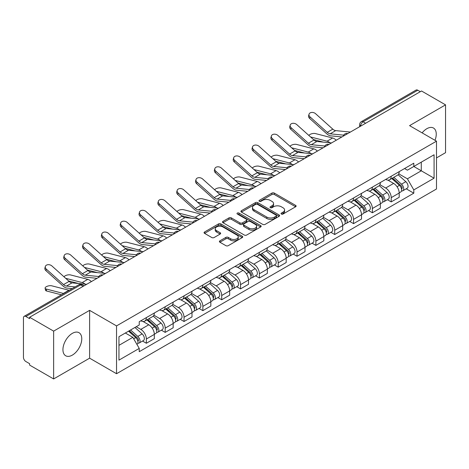 <?xml version="1.0" encoding="UTF-8"?>
<svg xmlns="http://www.w3.org/2000/svg" width="469" height="469" viewBox="0 0 469 469"><rect width="100%" height="100%" fill="white"/><g stroke="black" fill="none" stroke-linecap="round" stroke-linejoin="round"><path stroke-width="0.7" d="M281.382 214.04A1.173 0.68 0 0 0 283.042 214.04L295.634 206.77A1.677 0.967 0 0 0 296.121 206.084A1.677 0.967 0 0 0 295.634 205.404L274.301 193.087A1.677 0.967 0 0 0 271.926 193.087L259.339 200.357A1.173 0.68 0 0 0 258.994 200.838A1.173 0.68 0 0 0 259.339 201.312A1.173 0.68 0 0 0 260.999 201.312L262.628 200.374A5.364 3.095 0 0 1 270.208 200.374L271.991 201.4A5.364 3.095 0 0 1 273.562 203.587A5.364 3.095 0 0 1 271.991 205.78L270.361 206.718A1.173 0.68 0 0 0 270.015 207.198A1.173 0.68 0 0 0 270.361 207.679A1.173 0.68 0 0 0 272.02 207.679L273.65 206.735A5.364 3.095 0 0 1 281.23 206.735L283.012 207.761A5.364 3.095 0 0 1 284.583 209.954A5.364 3.095 0 0 1 283.012 212.14L281.382 213.084A1.173 0.68 0 0 0 281.037 213.559A1.173 0.68 0 0 0 281.382 214.04L281.382 213.084M72.349 355.109A13.32 7.692 120 0 0 81.049 343.372A13.32 7.692 120 0 0 79.009 332.703A13.32 7.692 120 0 0 72.349 333.359A13.32 7.692 120 0 0 63.649 345.096A13.32 7.692 120 0 0 65.689 355.766A13.32 7.692 120 0 0 72.349 355.109M434.992 140.307A13.32 7.692 120 0 0 433.497 128.037A13.32 7.692 120 0 0 426.837 128.699A13.32 7.692 120 0 0 422.123 132.879M219.902 240.843A1.677 0.967 0 0 0 219.41 241.529A1.677 0.967 0 0 0 219.902 242.215L225.888 245.668A1.677 0.967 0 0 0 228.256 245.668L242.244 237.595A1.677 0.967 0 0 0 242.731 236.909A1.677 0.967 0 0 0 242.244 236.229L220.911 223.912A1.677 0.967 0 0 0 218.536 223.912L204.554 231.985A1.677 0.967 0 0 0 204.062 232.671A1.677 0.967 0 0 0 204.554 233.351L211.783 237.525A1.677 0.967 0 0 0 214.151 237.525L220.137 234.072A1.677 0.967 0 0 0 220.629 233.386A1.677 0.967 0 0 0 220.137 232.7L216.555 230.631A4.485 2.591 0 0 1 215.242 228.802A4.485 2.591 0 0 1 218.009 226.41A4.485 2.591 0 0 1 222.892 226.973L236.939 235.08A4.485 2.591 0 0 1 238.252 236.909A4.485 2.591 0 0 1 235.485 239.301A4.485 2.591 0 0 1 230.596 238.739L228.256 237.39A1.677 0.967 0 0 0 225.888 237.39L219.902 240.843L219.902 242.215M116.541 325.902L89.614 310.355L53.636 331.132L29.606 317.255L421.525 90.986L445.55 104.857L409.572 125.633L436.492 141.175L116.541 325.902L116.541 373.723L436.492 188.995L436.492 141.175M262.746 224.387A1.677 0.967 0 0 0 265.114 224.387L279.096 216.315A1.677 0.967 0 0 0 279.588 215.634A1.677 0.967 0 0 0 279.096 214.949L257.768 202.631A1.677 0.967 0 0 0 255.394 202.631L241.412 210.704A1.677 0.967 0 0 0 240.919 211.39A1.677 0.967 0 0 0 241.412 212.076L262.746 224.387M237.795 214.292A1.173 0.68 0 0 1 238.985 214.462L238.985 213.067L260.67 225.589A1.677 0.967 0 0 1 261.163 226.269A1.677 0.967 0 0 1 260.67 226.955L246.688 235.028A1.677 0.967 0 0 1 244.314 235.028L222.986 222.711L222.986 221.345A1.677 0.967 0 0 0 222.494 222.03A1.677 0.967 0 0 0 222.986 222.711M222.986 221.345L228.966 217.892A1.677 0.967 0 0 1 231.34 217.892L239.987 222.886A1.677 0.967 0 0 0 242.362 222.886L246.331 220.594A1.677 0.967 0 0 0 246.823 219.908A1.677 0.967 0 0 0 246.331 219.222L237.326 214.022A1.173 0.68 0 0 1 236.98 213.547A1.173 0.68 0 0 1 237.707 212.92A1.173 0.68 0 0 1 238.985 213.067M53.636 331.132L53.636 378.946L29.606 365.075L29.606 363.68L25.865 361.523A3.418 1.97 -120 0 1 23.45 357.337L23.45 317.882A3.418 1.97 -120 0 1 24.159 316.323L78.851 284.742A3.418 1.97 60 0 1 80.557 284.912L25.865 316.493A3.418 1.97 -120 0 0 24.159 316.323M436.492 157.906L445.55 152.677L445.55 104.857M53.636 378.946L89.614 358.175L116.541 373.723M29.606 317.255L29.606 318.65L25.865 316.493M365.621 123.259L363.088 121.799A3.418 1.97 60 0 0 361.376 121.629L416.073 90.054A3.418 1.97 60 0 1 417.779 90.218L363.088 121.799A3.418 1.97 120 0 0 360.673 125.979L360.673 126.12M420.318 91.684L417.779 90.218M391.216 176.238A7.856 4.538 60 0 1 389.592 179.768L397.56 175.166A7.856 4.538 -120 0 0 399.183 171.636M379.908 184.698L385.665 188.022A7.856 4.538 60 0 1 391.216 197.642L399.189 193.04A7.856 4.538 -120 0 0 393.632 183.42L387.927 180.125M399.189 193.04L399.189 197.291L391.216 201.893L387.4 199.688M389.592 179.768A7.856 4.538 60 0 1 385.723 179.41M391.216 197.642L391.216 201.893M372.38 187.113A7.856 4.538 60 0 1 370.756 190.637L378.723 186.041A7.856 4.538 -120 0 0 380.353 182.511M368.564 210.558L372.38 212.768L380.353 208.166L380.353 203.915A7.856 4.538 -120 0 0 374.795 194.295L369.091 191M370.756 190.637A7.856 4.538 60 0 1 366.887 190.285M361.071 195.573L366.828 198.897A7.856 4.538 60 0 1 372.38 208.512L372.38 212.768M353.55 197.988A7.856 4.538 60 0 1 351.92 201.512L359.887 196.916A7.856 4.538 -120 0 0 361.517 193.386M349.727 221.432L353.55 223.643L361.517 219.041L361.517 214.79A7.856 4.538 -120 0 0 355.965 205.17L350.261 201.875M351.92 201.512A7.856 4.538 60 0 1 348.057 201.16M342.241 206.448L347.992 209.766A7.856 4.538 60 0 1 353.55 219.386L353.55 223.643M334.714 208.863A7.856 4.538 60 0 1 333.084 212.387L341.057 207.79A7.856 4.538 -120 0 0 342.681 204.261M330.891 232.307L334.714 234.518L342.681 229.916L342.681 225.659A7.856 4.538 -120 0 0 337.129 216.045L331.425 212.75M333.084 212.387A7.856 4.538 60 0 1 329.22 212.035M323.405 217.323L329.156 220.641A7.856 4.538 60 0 1 334.714 230.261L334.714 234.518M315.877 219.738A7.856 4.538 60 0 1 314.253 223.262L322.221 218.66A7.856 4.538 -120 0 0 323.845 215.136M312.055 243.182L315.877 245.387L323.845 240.79L323.845 236.534A7.856 4.538 -120 0 0 318.293 226.914L312.589 223.625M314.253 223.262A7.856 4.538 60 0 1 310.384 222.91M304.569 228.192L310.326 231.516A7.856 4.538 60 0 1 315.877 241.136L315.877 245.387M297.041 230.613A7.856 4.538 60 0 1 295.417 234.137L303.384 229.534A7.856 4.538 -120 0 0 305.008 226.011M293.219 254.057L297.041 256.262L305.008 251.665L305.008 247.409A7.856 4.538 -120 0 0 299.457 237.789L293.752 234.5M295.417 234.137A7.856 4.538 60 0 1 291.548 233.785M285.732 239.067L291.489 242.391A7.856 4.538 60 0 1 297.041 252.011L297.041 256.262M278.205 241.488A7.856 4.538 60 0 1 276.581 245.011L284.548 240.409A7.856 4.538 -120 0 0 286.178 236.886M274.388 264.932L278.205 267.137L286.178 262.54L286.178 258.284A7.856 4.538 -120 0 0 280.62 248.664L274.916 245.375M276.581 245.011A7.856 4.538 60 0 1 272.712 244.66M266.896 249.942L272.653 253.266A7.856 4.538 60 0 1 278.205 262.886L278.205 267.137M259.375 252.357A7.856 4.538 60 0 1 257.745 255.886L265.712 251.284A7.856 4.538 -120 0 0 267.342 247.761M255.552 275.807L259.375 278.011L267.342 273.409L267.342 269.159A7.856 4.538 -120 0 0 261.784 259.539L256.086 256.244M257.745 255.886A7.856 4.538 60 0 1 253.881 255.529M248.06 260.817L253.817 264.141A7.856 4.538 60 0 1 259.375 273.761L259.375 278.011M240.538 263.232A7.856 4.538 60 0 1 238.909 266.761L246.882 262.159A7.856 4.538 -120 0 0 248.506 258.636M236.716 286.682L240.538 288.886L248.506 284.284L248.506 280.034A7.856 4.538 -120 0 0 242.954 270.414L237.25 267.119M238.909 266.761A7.856 4.538 60 0 1 235.045 266.404M229.23 271.692L234.981 275.016A7.856 4.538 60 0 1 240.538 284.636L240.538 288.886M221.702 274.107A7.856 4.538 60 0 1 220.072 277.636L228.045 273.034A7.856 4.538 -120 0 0 229.669 269.511M217.88 297.557L221.702 299.761L229.669 295.159L229.669 290.909A7.856 4.538 -120 0 0 224.118 281.289L218.413 277.994M220.072 277.636A7.856 4.538 60 0 1 216.209 277.279M210.393 282.567L216.15 285.891A7.856 4.538 60 0 1 221.702 295.511L221.702 299.761M202.866 284.982A7.856 4.538 60 0 1 201.242 288.511L209.209 283.909A7.856 4.538 -120 0 0 210.833 280.38M199.044 308.432L202.866 310.636L210.833 306.034L210.833 301.784A7.856 4.538 -120 0 0 205.281 292.164L199.577 288.869M201.242 288.511A7.856 4.538 60 0 1 197.373 288.154M191.557 293.442L197.314 296.766A7.856 4.538 60 0 1 202.866 306.386L202.866 310.636M184.03 295.857A7.856 4.538 60 0 1 182.406 299.38L190.373 294.784A7.856 4.538 -120 0 0 192.003 291.255M180.213 319.307L184.03 321.511L192.003 316.909L192.003 312.659A7.856 4.538 -120 0 0 186.445 303.038L180.741 299.744M182.406 299.38A7.856 4.538 60 0 1 178.537 299.029M172.721 304.317L178.478 307.641A7.856 4.538 60 0 1 184.03 317.255L184.03 321.511M165.194 306.732A7.856 4.538 60 0 1 163.57 310.255L171.537 305.659A7.856 4.538 -120 0 0 173.167 302.13M161.377 330.176L165.194 332.386L173.167 327.784L173.167 323.534A7.856 4.538 -120 0 0 167.609 313.913L161.905 310.619M163.57 310.255A7.856 4.538 60 0 1 159.7 309.903M153.885 315.191L159.642 318.51A7.856 4.538 60 0 1 165.194 328.13L165.194 332.386M146.363 317.607A7.856 4.538 60 0 1 144.733 321.13L152.701 316.534A7.856 4.538 -120 0 0 154.33 313.005M142.541 341.051L146.363 343.261L154.33 338.659L154.33 334.403A7.856 4.538 -120 0 0 148.779 324.788L143.074 321.494M144.733 321.13A7.856 4.538 60 0 1 140.87 320.778M136.221 326.741L140.806 329.385A7.856 4.538 60 0 1 146.363 339.005L146.363 343.261M404.559 168.535L407.397 170.177L434.077 154.77L421.279 162.157L421.279 170.804L407.397 178.818L398.744 173.823M118.956 345.348L132.838 337.334L139.24 348.414L118.956 360.128L118.956 336.707L139.24 324.994L139.24 321.716L413.799 163.206L413.799 166.477L434.077 178.191L413.799 189.904L407.397 178.818M434.077 154.77L434.077 178.191M139.24 348.414L139.24 351.691L413.799 193.181L413.799 189.904M89.614 310.355L89.614 358.175M132.838 337.334L125.352 333.013M406.23 188.814L413.799 193.181M281.851 214.204L283.012 213.536A5.364 3.095 0 0 0 284.583 211.349L284.583 209.954M273.562 203.587L273.562 204.982A5.364 3.095 0 0 1 271.991 207.175L270.83 207.843M295.611 206.782L274.301 194.483A1.677 0.967 0 0 0 271.926 194.483L259.808 201.482M279.096 214.949L279.096 216.315L257.768 204.027A1.677 0.967 0 0 0 255.394 204.027L241.435 212.088M276.135 216.109A1.173 0.68 0 0 0 276.481 215.634A1.173 0.68 0 0 0 276.135 215.154L257.411 204.343A1.173 0.68 0 0 0 255.752 204.343L254.034 205.334A5.364 3.095 0 0 0 252.463 207.521A5.364 3.095 0 0 0 254.034 209.713L266.832 217.1A5.364 3.095 0 0 0 274.418 217.1L276.135 216.109L276.135 217.505A1.173 0.68 0 0 0 276.481 217.024L276.481 215.634M252.463 207.521L252.463 208.916A5.364 3.095 0 0 0 254.034 211.109L254.034 209.713M276.135 217.505L274.418 218.495A5.364 3.095 0 0 1 266.832 218.495L254.034 211.109M223.004 222.728L228.966 219.281L228.966 217.892M246.823 219.908L246.823 221.304A1.677 0.967 0 0 1 246.331 221.984L242.362 224.276A1.677 0.967 0 0 1 239.987 224.276L231.34 219.281A1.677 0.967 0 0 0 228.966 219.281M238.985 214.462L260.647 226.967M248.969 228.069A4.485 2.591 0 0 0 253.852 228.626A4.485 2.591 0 0 0 256.619 226.24A4.485 2.591 0 0 0 255.306 224.405L250.358 221.55A1.677 0.967 0 0 0 247.99 221.55L244.021 223.842A1.677 0.967 0 0 0 243.528 224.528A1.677 0.967 0 0 0 244.021 225.208L248.969 228.069L248.969 229.464A4.485 2.591 0 0 0 253.852 230.021A4.485 2.591 0 0 0 256.619 227.629L256.619 226.24M243.528 224.528L243.528 225.923A1.677 0.967 0 0 0 244.021 226.603L244.021 225.208M248.969 229.464L244.021 226.603M238.252 236.909L238.252 238.305A4.485 2.591 0 0 1 235.485 240.697A4.485 2.591 0 0 1 230.596 240.134L228.256 238.785A1.677 0.967 0 0 0 225.888 238.785L219.926 242.227M215.242 228.802L215.242 230.197A4.485 2.591 0 0 0 216.555 232.026L216.555 230.631M220.119 234.084L216.555 232.026M242.221 237.607L220.911 225.308A1.677 0.967 0 0 0 218.536 225.308L204.578 233.369M336.238 140.225A8.536 4.93 -120 0 0 332.615 137.992L315.414 133.565A3.928 1.577 -11.9 0 0 311.615 133.8A3.928 1.577 -11.9 0 0 308.883 135.465M391.762 178.513L399.436 185.361A4.268 2.462 60 0 1 400.778 191.962L399.183 192.882M391.967 178.695L395.578 180.776M392.535 178.062L401.077 185.683A2.052 1.184 60 0 1 401.722 188.855A2.052 1.184 60 0 1 401.534 188.925M393.813 177.329L401.487 184.176A4.268 2.462 60 0 1 402.83 190.777A4.268 2.462 60 0 1 401.54 190.912M398.093 174.755L405.837 181.667A4.268 2.462 60 0 1 407.174 188.268L402.83 190.777M323.393 142.13L313.468 139.58M329.965 142.781A8.536 4.93 -120 0 0 327.063 141.198L310.531 136.948M350.384 132.059L335.698 130.617A6.32 3.646 60 0 1 332.797 129.145L315.59 113.709A3.928 2.791 15.6 0 0 311.727 112.437A3.928 2.791 15.6 0 0 309.03 114.254A3.928 2.791 15.6 0 0 310.038 116.916L309.616 118.417A3.928 2.791 -164.4 0 1 308.614 115.761L309.03 114.254M343.701 135.154L330.147 133.823A6.32 3.646 60 0 1 327.239 132.352L310.038 116.916M341.924 136.942L330.751 135.846A8.536 4.93 60 0 1 326.823 133.858L309.616 118.417M317.402 151.1A8.536 4.93 -120 0 0 313.779 148.866L296.578 144.44A3.928 1.577 -11.9 0 0 292.779 144.675A3.928 1.577 -11.9 0 0 290.047 146.34M372.925 189.388L380.605 196.235A4.268 2.462 60 0 1 381.942 202.837L380.347 203.757M373.131 189.57L376.742 191.651M373.699 188.937L382.241 196.558A2.052 1.184 60 0 1 382.886 199.73A2.052 1.184 60 0 1 382.698 199.8M374.977 188.198L382.657 195.051A4.268 2.462 60 0 1 383.994 201.652A4.268 2.462 60 0 1 382.704 201.787M379.257 185.63L387.001 192.542A4.268 2.462 60 0 1 388.344 199.143L383.994 201.652M304.557 153.005L294.632 150.455M311.129 153.65A8.536 4.93 -120 0 0 308.227 152.067L291.695 147.817M298.571 161.975A8.536 4.93 -120 0 0 294.948 159.736L277.742 155.315A3.928 1.577 -11.9 0 0 273.943 155.55A3.928 1.577 -11.9 0 0 271.211 157.215M354.095 200.263L361.769 207.11A4.268 2.462 60 0 1 363.106 213.712L361.517 214.632M354.294 200.439L357.906 202.526M354.869 199.812L363.405 207.433A2.052 1.184 60 0 1 364.05 210.604A2.052 1.184 60 0 1 363.862 210.675M356.147 199.073L363.821 205.926A4.268 2.462 60 0 1 365.158 212.527A4.268 2.462 60 0 1 363.874 212.662M360.426 196.505L368.165 203.417A4.268 2.462 60 0 1 369.508 210.012L365.158 212.527M285.727 163.88L275.801 161.33M292.293 164.525A8.536 4.93 -120 0 0 289.391 162.942L272.864 158.692M331.548 142.934L316.862 141.491A6.32 3.646 60 0 1 313.96 140.02L296.76 124.584A3.928 2.791 15.6 0 0 292.891 123.312A3.928 2.791 15.6 0 0 290.2 125.129A3.928 2.791 15.6 0 0 291.202 127.785L290.786 129.292A3.928 2.791 -164.4 0 1 289.778 126.636L290.2 125.129M324.87 146.029L311.31 144.698A6.32 3.646 60 0 1 308.403 143.227L291.202 127.785M323.088 147.817L311.914 146.721A8.536 4.93 60 0 1 307.986 144.733L290.786 129.292M312.712 153.809L298.032 152.366A6.32 3.646 60 0 1 295.124 150.895L277.924 135.453A3.928 2.791 15.6 0 0 274.06 134.187A3.928 2.791 15.6 0 0 271.363 136.004A3.928 2.791 15.6 0 0 272.366 138.66L271.95 140.167A3.928 2.791 -164.4 0 1 270.941 137.511L271.363 136.004M306.034 156.904L292.474 155.573A6.32 3.646 60 0 1 289.572 154.102L272.366 138.66M304.252 158.692L293.078 157.596A8.536 4.93 60 0 1 289.15 155.608L271.95 140.167M279.735 172.85A8.536 4.93 -120 0 0 276.112 170.61L258.911 166.19A3.928 1.577 -11.9 0 0 255.107 166.425A3.928 1.577 -11.9 0 0 252.375 168.084M335.259 211.132L342.933 217.985A4.268 2.462 60 0 1 344.269 224.587L342.681 225.501M335.458 211.314L339.075 213.401M336.033 210.687L344.574 218.308A2.052 1.184 60 0 1 345.213 221.479A2.052 1.184 60 0 1 345.026 221.55M337.311 209.948L344.985 216.801A4.268 2.462 60 0 1 346.327 223.396A4.268 2.462 60 0 1 345.037 223.537M341.59 207.38L349.329 214.286A4.268 2.462 60 0 1 350.671 220.887L346.327 223.396M266.89 174.755L256.965 172.205M273.456 175.4A8.536 4.93 -120 0 0 270.554 173.817L254.028 169.567M260.899 183.725A8.536 4.93 -120 0 0 257.276 181.485L240.075 177.065A3.928 1.577 -11.9 0 0 236.27 177.294A3.928 1.577 -11.9 0 0 233.539 178.959M316.423 222.007L324.097 228.86A4.268 2.462 60 0 1 325.439 235.456L323.845 236.376M316.628 222.189L320.239 224.276M317.196 221.561L325.738 229.183A2.052 1.184 60 0 1 326.377 232.348A2.052 1.184 60 0 1 326.195 232.425M318.474 220.823L326.148 227.67A4.268 2.462 60 0 1 327.491 234.271A4.268 2.462 60 0 1 326.201 234.412M322.754 218.255L330.498 225.161A4.268 2.462 60 0 1 331.835 231.762L327.491 234.271M248.054 185.63L238.129 183.08M254.626 186.275A8.536 4.93 -120 0 0 251.724 184.692L235.192 180.442M242.063 194.594A8.536 4.93 -120 0 0 238.44 192.36L221.239 187.94A3.928 1.577 -11.9 0 0 217.434 188.169A3.928 1.577 -11.9 0 0 214.708 189.834M297.586 232.882L305.26 239.729A4.268 2.462 60 0 1 306.603 246.331L305.008 247.251M297.792 233.064L301.403 235.151M298.36 232.436L306.902 240.058A2.052 1.184 60 0 1 307.547 243.223A2.052 1.184 60 0 1 307.359 243.3M299.638 231.698L307.312 238.545A4.268 2.462 60 0 1 308.655 245.146A4.268 2.462 60 0 1 307.365 245.287M303.918 229.13L311.662 236.036A4.268 2.462 60 0 1 312.999 242.637L308.655 245.146M229.218 196.505L219.293 193.955M235.79 197.15A8.536 4.93 -120 0 0 232.888 195.567L216.356 191.317M293.875 164.683L279.196 163.241A6.32 3.646 60 0 1 276.288 161.77L259.087 146.328A3.928 2.791 15.6 0 0 255.224 145.062A3.928 2.791 15.6 0 0 252.527 146.879A3.928 2.791 15.6 0 0 253.536 149.535L253.113 151.041A3.928 2.791 -164.4 0 1 252.105 148.38L252.527 146.879M287.198 167.779L273.638 166.448A6.32 3.646 60 0 1 270.736 164.977L253.536 149.535M285.416 169.567L274.242 168.471A8.536 4.93 60 0 1 270.314 166.483L253.113 151.041M275.039 175.558L260.359 174.116A6.32 3.646 60 0 1 257.452 172.645L240.251 157.203A3.928 2.791 15.6 0 0 236.388 155.937A3.928 2.791 15.6 0 0 233.691 157.754A3.928 2.791 15.6 0 0 234.699 160.41L234.277 161.916A3.928 2.791 -164.4 0 1 233.275 159.255L233.691 157.754M268.362 178.654L254.808 177.323A6.32 3.646 60 0 1 251.9 175.852L234.699 160.41M266.585 180.442L255.406 179.346A8.536 4.93 60 0 1 251.478 177.352L234.277 161.916M256.209 186.433L241.523 184.991A6.32 3.646 60 0 1 238.621 183.52L221.415 168.078A3.928 2.791 15.6 0 0 217.552 166.812A3.928 2.791 15.6 0 0 214.855 168.629A3.928 2.791 15.6 0 0 215.863 171.285L215.441 172.791A3.928 2.791 -164.4 0 1 214.439 170.13L214.855 168.629M249.526 189.529L235.971 188.198A6.32 3.646 60 0 1 233.064 186.726L215.863 171.285M247.749 191.317L236.569 190.221A8.536 4.93 60 0 1 232.647 188.227L215.441 172.791M223.226 205.469A8.536 4.93 -120 0 0 219.603 203.235L202.403 198.809A3.928 1.577 -11.9 0 0 198.604 199.044A3.928 1.577 -11.9 0 0 195.872 200.709M278.75 243.757L286.424 250.604A4.268 2.462 60 0 1 287.767 257.205L286.172 258.126M278.955 243.939L282.567 246.026M279.524 243.311L288.066 250.933A2.052 1.184 60 0 1 288.711 254.098A2.052 1.184 60 0 1 288.523 254.175M280.802 242.573L288.482 249.42A4.268 2.462 60 0 1 289.819 256.021A4.268 2.462 60 0 1 288.529 256.162M285.082 240.005L292.826 246.911A4.268 2.462 60 0 1 294.169 253.512L289.819 256.021M210.382 207.38L200.456 204.83M216.954 208.025A8.536 4.93 -120 0 0 214.052 206.442L197.519 202.192M237.373 197.308L222.687 195.866A6.32 3.646 60 0 1 219.785 194.395L202.579 178.953A3.928 2.791 15.6 0 0 198.715 177.687A3.928 2.791 15.6 0 0 196.019 179.504A3.928 2.791 15.6 0 0 197.027 182.16L196.611 183.666A3.928 2.791 -164.4 0 1 195.602 181.005L196.019 179.504M230.695 200.404L217.135 199.073A6.32 3.646 60 0 1 214.227 197.601L197.027 182.16M228.913 202.192L217.739 201.09A8.536 4.93 60 0 1 213.811 199.102L196.611 183.666M204.396 216.344A8.536 4.93 -120 0 0 200.773 214.11L183.567 209.684A3.928 1.577 -11.9 0 0 179.768 209.919A3.928 1.577 -11.9 0 0 177.036 211.583M259.914 254.632L267.594 261.479A4.268 2.462 60 0 1 268.93 268.08L267.342 269.001M260.119 254.814L263.73 256.901M260.694 254.186L269.229 261.808A2.052 1.184 60 0 1 269.874 264.973A2.052 1.184 60 0 1 269.687 265.049M261.972 253.448L269.646 260.295A4.268 2.462 60 0 1 270.982 266.896A4.268 2.462 60 0 1 269.693 267.031M266.251 250.88L273.99 257.786A4.268 2.462 60 0 1 275.332 264.387L270.982 266.896M191.545 218.255L181.626 215.699M198.117 218.9A8.536 4.93 -120 0 0 195.215 217.317L178.689 213.067M218.536 208.177L203.857 206.741A6.32 3.646 60 0 1 200.949 205.27L183.748 189.828A3.928 2.791 15.6 0 0 179.885 188.561A3.928 2.791 15.6 0 0 177.188 190.373A3.928 2.791 15.6 0 0 178.191 193.035L177.774 194.535A3.928 2.791 -164.4 0 1 176.766 191.88L177.188 190.373M211.859 211.279L198.299 209.948A6.32 3.646 60 0 1 195.397 208.476L178.191 193.035M210.077 213.061L198.903 211.965A8.536 4.93 60 0 1 194.975 209.977L177.774 194.535M185.56 227.219A8.536 4.93 -120 0 0 181.937 224.985L164.73 220.559A3.928 1.577 -11.9 0 0 160.931 220.793A3.928 1.577 -11.9 0 0 158.2 222.458M241.084 265.507L248.758 272.354A4.268 2.462 60 0 1 250.094 278.955L248.506 279.876M241.283 265.689L244.9 267.776M241.857 265.061L250.393 272.682A2.052 1.184 60 0 1 251.038 275.848A2.052 1.184 60 0 1 250.851 275.924M243.135 264.323L250.809 271.17A4.268 2.462 60 0 1 252.152 277.771A4.268 2.462 60 0 1 250.862 277.906M247.415 261.755L255.154 268.661A4.268 2.462 60 0 1 256.496 275.262L252.152 277.771M172.715 229.13L162.79 226.574M179.281 229.775A8.536 4.93 -120 0 0 176.379 228.192L159.853 223.942M199.7 219.052L185.021 217.61A6.32 3.646 60 0 1 182.113 216.139L164.912 200.703A3.928 2.791 15.6 0 0 161.049 199.436A3.928 2.791 15.6 0 0 158.352 201.248A3.928 2.791 15.6 0 0 159.354 203.909L158.938 205.41A3.928 2.791 -164.4 0 1 157.93 202.755L158.352 201.248M193.023 222.148L179.463 220.817A6.32 3.646 60 0 1 176.561 219.345L159.354 203.909M191.241 223.936L180.067 222.839A8.536 4.93 60 0 1 176.139 220.852L158.938 205.41M166.724 238.094A8.536 4.93 -120 0 0 163.101 235.86L145.9 231.434A3.928 1.577 -11.9 0 0 142.095 231.668A3.928 1.577 -11.9 0 0 139.363 233.333M222.247 276.382L229.921 283.229A4.268 2.462 60 0 1 231.264 289.83L229.669 290.751M222.453 276.563L226.064 278.65M223.021 275.936L231.563 283.552A2.052 1.184 60 0 1 232.202 286.723A2.052 1.184 60 0 1 232.02 286.799M224.299 275.197L231.973 282.045A4.268 2.462 60 0 1 233.316 288.646A4.268 2.462 60 0 1 232.026 288.781M228.579 272.624L236.323 279.536A4.268 2.462 60 0 1 237.66 286.137L233.316 288.646M153.879 240.005L143.954 237.449M160.451 240.65A8.536 4.93 -120 0 0 157.549 239.067L141.017 234.817M180.864 229.927L166.184 228.485A6.32 3.646 60 0 1 163.276 227.014L146.076 211.578A3.928 2.791 15.6 0 0 142.213 210.305A3.928 2.791 15.6 0 0 139.516 212.123A3.928 2.791 15.6 0 0 140.524 214.784L140.102 216.285A3.928 2.791 -164.4 0 1 139.1 213.63L139.516 212.123M174.187 233.023L160.633 231.692A6.32 3.646 60 0 1 157.725 230.22L140.524 214.784M172.41 234.811L161.23 233.714A8.536 4.93 60 0 1 157.303 231.727L140.102 216.285M147.887 248.969A8.536 4.93 -120 0 0 144.264 246.735L127.064 242.309A3.928 1.577 -11.9 0 0 123.259 242.543A3.928 1.577 -11.9 0 0 120.533 244.208M203.411 287.257L211.085 294.104A4.268 2.462 60 0 1 212.428 300.705L210.833 301.626M203.616 287.438L207.228 289.52M204.185 286.805L212.727 294.426A2.052 1.184 60 0 1 213.372 297.598A2.052 1.184 60 0 1 213.184 297.668M205.463 286.072L213.137 292.92A4.268 2.462 60 0 1 214.48 299.521A4.268 2.462 60 0 1 213.19 299.656M209.743 283.499L217.487 290.411A4.268 2.462 60 0 1 218.824 297.012L214.48 299.521M135.043 250.88L125.117 248.324M141.615 251.525A8.536 4.93 -120 0 0 138.713 249.942L122.18 245.692M162.034 240.802L147.348 239.36A6.32 3.646 60 0 1 144.44 237.889L127.24 222.453A3.928 2.791 15.6 0 0 123.376 221.18A3.928 2.791 15.6 0 0 120.68 222.998A3.928 2.791 15.6 0 0 121.688 225.659L121.266 227.16A3.928 2.791 -164.4 0 1 120.263 224.504L120.68 222.998M155.35 243.898L141.796 242.567A6.32 3.646 60 0 1 138.888 241.095L121.688 225.659M153.574 245.686L142.394 244.589A8.536 4.93 60 0 1 138.472 242.602L121.266 227.16M129.051 259.844A8.536 4.93 -120 0 0 125.428 257.61L108.228 253.184A3.928 1.577 -11.9 0 0 104.429 253.418A3.928 1.577 -11.9 0 0 101.697 255.083M184.575 298.132L192.249 304.979A4.268 2.462 60 0 1 193.591 311.58L191.997 312.501M184.78 298.313L188.391 300.394M185.349 297.68L193.89 305.301A2.052 1.184 60 0 1 194.535 308.473A2.052 1.184 60 0 1 194.348 308.543M186.627 296.947L194.307 303.795A4.268 2.462 60 0 1 195.643 310.396A4.268 2.462 60 0 1 194.354 310.531M190.906 294.374L198.651 301.286A4.268 2.462 60 0 1 199.987 307.887L195.643 310.396M116.206 261.749L106.281 259.199M122.778 262.394A8.536 4.93 -120 0 0 119.876 260.811L103.344 256.561M143.197 251.677L128.512 250.235A6.32 3.646 60 0 1 125.61 248.763L108.403 233.328A3.928 2.791 15.6 0 0 104.54 232.055A3.928 2.791 15.6 0 0 101.843 233.873A3.928 2.791 15.6 0 0 102.852 236.528L102.43 238.035A3.928 2.791 -164.4 0 1 101.427 235.379L101.843 233.873M136.514 254.773L122.96 253.442A6.32 3.646 60 0 1 120.052 251.97L102.852 236.528M134.738 256.561L123.564 255.464A8.536 4.93 60 0 1 119.636 253.477L102.43 238.035M110.215 270.719A8.536 4.93 -120 0 0 106.592 268.479L89.391 264.059A3.928 1.577 -11.9 0 0 85.593 264.293A3.928 1.577 -11.9 0 0 82.861 265.958M165.739 309.007L173.419 315.854A4.268 2.462 60 0 1 174.755 322.455L173.161 323.376M165.944 309.182L169.555 311.269M166.513 308.555L175.054 316.176A2.052 1.184 60 0 1 175.699 319.348A2.052 1.184 60 0 1 175.512 319.418M167.796 307.816L175.47 314.67A4.268 2.462 60 0 1 176.807 321.271A4.268 2.462 60 0 1 175.517 321.406M172.07 305.249L179.815 312.161A4.268 2.462 60 0 1 181.157 318.762L176.807 321.271M97.37 272.624L87.445 270.074M103.942 273.269A8.536 4.93 -120 0 0 101.04 271.686L84.514 267.436M124.361 262.552L109.682 261.11A6.32 3.646 60 0 1 106.774 259.638L89.573 244.197A3.928 2.791 15.6 0 0 85.71 242.93A3.928 2.791 15.6 0 0 83.013 244.748A3.928 2.791 15.6 0 0 84.015 247.403L83.599 248.91A3.928 2.791 -164.4 0 1 82.591 246.254L83.013 244.748M117.684 265.647L104.124 264.317A6.32 3.646 60 0 1 101.216 262.845L84.015 247.403M115.902 267.436L104.728 266.339A8.536 4.93 60 0 1 100.8 264.352L83.599 248.91M91.385 281.593A8.536 4.93 -120 0 0 87.762 279.354L70.555 274.934A3.928 1.577 -11.9 0 0 66.756 275.168A3.928 1.577 -11.9 0 0 64.024 276.827M146.908 319.876L154.582 326.729A4.268 2.462 60 0 1 155.919 333.33L154.33 334.245M147.108 320.057L150.719 322.144M147.682 319.43L156.218 327.051A2.052 1.184 60 0 1 156.863 330.223A2.052 1.184 60 0 1 156.675 330.293M148.96 318.691L156.634 325.545A4.268 2.462 60 0 1 157.971 332.14A4.268 2.462 60 0 1 156.687 332.281M153.24 316.124L160.978 323.03A4.268 2.462 60 0 1 162.321 329.631L157.971 332.14M78.54 283.499L68.615 280.949M85.106 284.144A8.536 4.93 -120 0 0 82.204 282.561L65.678 278.31M105.525 273.427L90.845 271.985A6.32 3.646 60 0 1 87.938 270.513L70.737 255.072A3.928 2.791 15.6 0 0 66.874 253.805A3.928 2.791 15.6 0 0 64.177 255.623A3.928 2.791 15.6 0 0 65.179 258.278L64.763 259.785A3.928 2.791 -164.4 0 1 63.755 257.129L64.177 255.623M98.848 276.522L85.288 275.192A6.32 3.646 60 0 1 82.386 273.72L65.179 258.278M97.065 278.31L85.891 277.214A8.536 4.93 60 0 1 81.964 275.227L64.763 259.785M46.589 291.003A3.928 1.577 168.1 0 1 45.522 290.211L45.1 288.218A3.928 1.577 -11.9 0 0 46.167 289.015L46.589 291.003L61.41 294.813M69.207 290.311A8.536 4.93 -120 0 0 68.925 290.229L51.725 285.809A3.928 1.577 -11.9 0 0 47.351 286.225A3.928 1.577 -11.9 0 0 45.1 288.218M128.541 331.173L135.746 337.604A4.268 2.462 60 0 1 137.089 344.199L136.872 344.322M128.612 331.132L131.889 333.019M129.315 330.727L137.388 337.926A2.052 1.184 60 0 1 138.027 341.092A2.052 1.184 60 0 1 137.839 341.168M130.593 329.988L137.798 336.414A4.268 2.462 60 0 1 139.141 343.015A4.268 2.462 60 0 1 137.851 343.156M134.937 327.479L142.142 333.905A4.268 2.462 60 0 1 143.485 340.506L139.141 343.015M63.655 293.518A8.536 4.93 -120 0 0 63.374 293.436L46.167 289.015M86.689 284.302L72.009 282.86A6.32 3.646 60 0 1 69.101 281.388L51.901 265.946A3.928 2.791 15.6 0 0 48.037 264.68A3.928 2.791 15.6 0 0 45.341 266.498A3.928 2.791 15.6 0 0 46.349 269.153L45.927 270.66A3.928 2.791 -164.4 0 1 44.918 267.998L45.341 266.498M75.093 286.917L66.457 286.067A6.32 3.646 60 0 1 63.55 284.595L46.349 269.153M72.191 288.593L67.055 288.089A8.536 4.93 60 0 1 63.127 286.096L45.927 270.66M360.79 126.05L360.673 125.979A3.418 1.97 0 0 1 359.67 124.584L359.67 126.694M165.194 328.13L173.167 323.534M184.03 317.255L192.003 312.659M202.866 306.386L210.833 301.784M221.702 295.511L229.669 290.909M240.538 284.636L248.506 280.034M259.375 273.761L267.342 269.159M278.205 262.886L286.178 258.284M297.041 252.011L305.008 247.409M315.877 241.136L323.845 236.534M334.714 230.261L342.681 225.659M353.55 219.386L361.517 214.79M372.38 208.512L380.353 203.915M146.363 339.005L154.33 334.403M140.806 329.385L148.779 324.788M159.642 318.51L167.609 313.913M178.478 307.641L186.445 303.038M197.314 296.766L205.281 292.164M216.15 285.891L224.118 281.289M234.981 275.016L242.954 270.414M253.817 264.141L261.784 259.539M272.653 253.266L280.62 248.664M291.489 242.391L299.457 237.789M310.326 231.516L318.293 226.914M329.156 220.641L337.129 216.045M347.992 209.766L355.965 205.17M366.828 198.897L374.795 194.295M385.665 188.022L393.632 183.42M347.418 133.771A3.418 1.97 120 0 0 345.911 134.638M328.587 144.645A3.418 1.97 120 0 0 327.075 145.513M309.751 155.52A3.418 1.97 120 0 0 308.239 156.388M290.915 166.395A3.418 1.97 120 0 0 289.408 167.263M272.079 177.27A3.418 1.97 120 0 0 270.572 178.138M253.242 188.139A3.418 1.97 120 0 0 251.736 189.013M234.406 199.014A3.418 1.97 120 0 0 232.9 199.888M215.576 209.889A3.418 1.97 120 0 0 214.063 210.763M196.74 220.764A3.418 1.97 120 0 0 195.233 221.638M177.903 231.639A3.418 1.97 120 0 0 176.397 232.513M159.067 242.514A3.418 1.97 120 0 0 157.561 243.382M140.231 253.389A3.418 1.97 120 0 0 138.724 254.257M121.401 264.264A3.418 1.97 120 0 0 119.888 265.132M102.564 275.139A3.418 1.97 120 0 0 101.058 276.007M83.095 286.377L80.557 284.912A3.418 1.97 120 0 1 82.268 284.742A3.418 3.418 0 0 0 78.851 284.742M283.012 213.536L283.012 212.14M270.361 207.679L270.361 206.718M271.991 207.175L271.991 205.78M259.339 201.312L259.339 200.357M271.926 194.483L271.926 193.087M274.301 194.483L274.301 193.087M295.634 206.77L295.634 205.404M241.412 212.076L241.412 210.704M255.394 204.027L255.394 202.631M257.768 204.027L257.768 202.631M266.832 218.495L266.832 217.1M274.418 218.495L274.418 217.1M231.34 219.281L231.34 217.892M239.987 224.276L239.987 222.886M242.362 224.276L242.362 222.886M246.331 221.984L246.331 220.594M260.67 226.955L260.67 225.589M225.888 238.785L225.888 237.39M228.256 238.785L228.256 237.39M230.596 240.134L230.596 238.739M220.137 234.072L220.137 232.7M204.554 233.351L204.554 231.985M218.536 225.308L218.536 223.912M220.911 225.308L220.911 223.912M242.244 237.595L242.244 236.229M399.436 185.361L397.044 186.744M402.144 187.917L401.376 188.362M405.837 181.667L401.487 184.176M332.615 137.992L327.063 141.198M330.147 133.823L335.698 130.617M327.239 132.352L332.797 129.145M380.605 196.235L378.207 197.619M383.308 198.792L382.54 199.231M387.001 192.542L382.657 195.051M313.779 148.866L308.227 152.067M361.769 207.11L359.377 208.488M364.472 209.666L363.704 210.106M368.165 203.417L363.821 205.926M294.948 159.736L289.391 162.942M311.31 144.698L316.862 141.491M308.403 143.227L313.96 140.02M292.474 155.573L298.032 152.366M289.572 154.102L295.124 150.895M342.933 217.985L340.541 219.363M345.641 220.541L344.867 220.981M349.329 214.286L344.985 216.801M276.112 170.61L270.554 173.817M324.097 228.86L321.705 230.238M326.805 231.41L326.037 231.856M330.498 225.161L326.148 227.67M257.276 181.485L251.724 184.692M305.26 239.729L302.868 241.113M307.969 242.285L307.201 242.731M311.662 236.036L307.312 238.545M238.44 192.36L232.888 195.567M273.638 166.448L279.196 163.241M270.736 164.977L276.288 161.77M254.808 177.323L260.359 174.116M251.9 175.852L257.452 172.645M235.971 188.198L241.523 184.991M233.064 186.726L238.621 183.52M286.424 250.604L284.032 251.988M289.133 253.16L288.365 253.606M292.826 246.911L288.482 249.42M219.603 203.235L214.052 206.442M217.135 199.073L222.687 195.866M214.227 197.601L219.785 194.395M267.594 261.479L265.196 262.863M270.296 264.035L269.528 264.481M273.99 257.786L269.646 260.295M200.773 214.11L195.215 217.317M198.299 209.948L203.857 206.741M195.397 208.476L200.949 205.27M248.758 272.354L246.366 273.738M251.466 274.91L250.692 275.356M255.154 268.661L250.809 271.17M181.937 224.985L176.379 228.192M179.463 220.817L185.021 217.61M176.561 219.345L182.113 216.139M229.921 283.229L227.529 284.613M232.63 285.785L231.862 286.231M236.323 279.536L231.973 282.045M163.101 235.86L157.549 239.067M160.633 231.692L166.184 228.485M157.725 230.22L163.276 227.014M211.085 294.104L208.693 295.488M213.794 296.66L213.026 297.106M217.487 290.411L213.137 292.92M144.264 246.735L138.713 249.942M141.796 242.567L147.348 239.36M138.888 241.095L144.44 237.889M192.249 304.979L189.857 306.363M194.957 307.535L194.189 307.981M198.651 301.286L194.307 303.795M125.428 257.61L119.876 260.811M122.96 253.442L128.512 250.235M120.052 251.97L125.61 248.763M173.419 315.854L171.021 317.232M176.121 318.41L175.353 318.85M179.815 312.161L175.47 314.67M106.592 268.479L101.04 271.686M104.124 264.317L109.682 261.11M101.216 262.845L106.774 259.638M154.582 326.729L152.191 328.107M157.291 329.285L156.517 329.725M160.978 323.03L156.634 325.545M87.762 279.354L82.204 282.561M85.288 275.192L90.845 271.985M82.386 273.72L87.938 270.513M135.746 337.604L133.683 338.794M138.455 340.154L137.681 340.6M142.142 333.905L137.798 336.414M68.925 290.229L63.374 293.436M66.457 286.067L72.009 282.86M63.55 284.595L69.101 281.388M347.711 133.601A3.418 3.418 0 0 0 343.326 136.133M328.875 144.475A3.418 3.418 0 0 0 324.495 147.008M310.038 155.35A3.418 3.418 0 0 0 305.659 157.883M291.202 166.225A3.418 3.418 0 0 0 286.823 168.758M272.372 177.1A3.418 3.418 0 0 0 267.987 179.633M253.536 187.975A3.418 3.418 0 0 0 249.15 190.502M234.699 198.85A3.418 3.418 0 0 0 230.314 201.377M215.863 209.725A3.418 3.418 0 0 0 211.484 212.252M197.027 220.6A3.418 3.418 0 0 0 192.648 223.127M178.191 231.475A3.418 3.418 0 0 0 173.811 234.002M159.36 242.344A3.418 3.418 0 0 0 154.975 244.877M140.524 253.219A3.418 3.418 0 0 0 136.139 255.752M121.688 264.094A3.418 3.418 0 0 0 117.309 266.627M102.852 274.969A3.418 3.418 0 0 0 98.472 277.501M84.098 285.797L82.268 284.742M361.376 121.629A3.418 3.418 0 0 0 359.67 124.584"/></g></svg>
